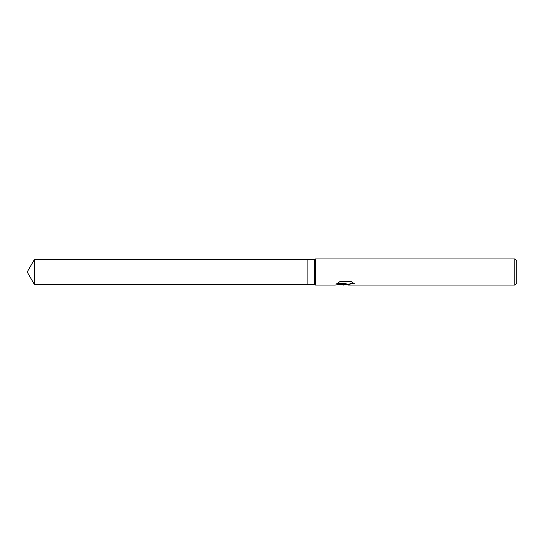 <?xml version="1.0" encoding="UTF-8"?>
<svg xmlns="http://www.w3.org/2000/svg" width="544" height="544" viewBox="0 0 544 544"><rect width="100%" height="100%" fill="white"/><g stroke="black" fill="none" stroke-linecap="round" stroke-linejoin="round"><path stroke-width="0.82" d="M337.226 283.383L346.113 283.383L346.113 283.744L334.941 285.056L315.561 285.056L314.432 284.403L307.904 284.403L307.904 259.597L314.432 259.597L315.561 258.944L514.842 258.944L516.8 260.902L516.8 283.098L514.842 285.056L348.051 285.056L348.303 284.41L350.826 283.546L354.069 283.485M314.432 284.403L314.432 259.597M315.561 285.056L315.561 258.944M345.916 284.73L342.115 284.73M344.937 285.056L345.392 284.505L343.55 285.056M514.842 285.056L514.842 258.944M346.113 283.744L336.722 283.744L339.782 281.71L351.37 281.71L354.729 283.968L350.826 283.907L347.936 285.015M338.048 284.73L345.392 284.505M307.904 284.403L34.36 284.403L27.2 272L34.36 259.597L307.904 259.597M34.36 284.403L34.36 259.597M345.12 284.73L347.936 284.73"/></g></svg>
